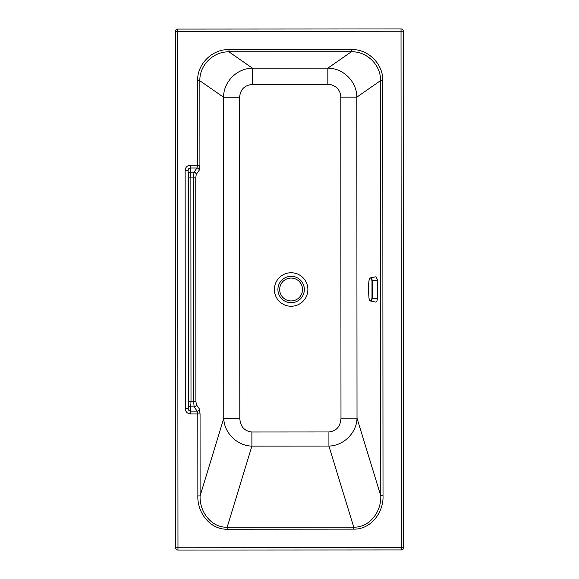 <?xml version="1.0" encoding="UTF-8"?>
<svg xmlns="http://www.w3.org/2000/svg" width="579" height="579" viewBox="0 0 579 579"><rect width="100%" height="100%" fill="white"/><g stroke="black" fill="none" stroke-linecap="round" stroke-linejoin="round"><path stroke-width="0.87" d="M188.515 174.445L188.653 404.67A2.28 2.207 -173.7 0 0 190.932 406.885L194.124 406.878A2.28 2.178 -35.3 0 0 196.368 404.67L195.883 401.196L191.005 401.196L190.469 411.104L197.113 411.104L197.808 413.949L200.059 413.942L199.357 408.89A2.28 2.178 -35.3 0 1 197.113 411.104L194.124 406.878L193.639 401.196L193.509 177.919L193.987 172.231L190.788 172.238A2.28 2.207 -6.3 0 0 188.515 174.445L188.074 170.501L185.142 170.508C185.396 167.324 187.118 165.543 190.317 165.167L199.907 165.16L199.212 170.219A2.28 2.178 -144.8 0 0 196.969 168.011L197.663 165.167L197.613 80.749C197.128 63.98 212.283 49.092 228.987 49.584L228.987 51.849C213.456 51.365 199.379 65.166 199.856 80.749L223.574 97.243C223.429 81.813 237.115 68.098 252.531 68.221L327.83 68.177C343.246 68.032 356.946 81.733 356.823 97.163L340.792 97.171L340.988 418.219C340.474 426.513 336.45 431.094 328.915 431.963L328.923 446.062L353.747 527.165C369.952 527.592 381.539 511.177 380.772 495.819L380.519 80.64C380.982 65.058 366.891 51.278 351.359 51.777L327.83 68.177L327.837 84.339A13.324 13.027 -34.9 0 1 340.792 97.171M227.171 529.213C209.736 529.59 197.149 512.169 197.859 495.928L200.102 495.928C199.357 511.286 210.966 527.693 227.163 527.237L353.747 527.165L353.747 529.134L227.171 529.213L227.163 527.237L251.894 446.105C236.775 445.823 223.986 432.383 223.762 418.291L239.8 418.284C240.321 426.571 244.345 431.145 251.879 432.006L251.894 446.105L328.923 446.062C344.042 445.758 356.809 432.303 357.019 418.212L340.988 418.219M383.016 495.812L380.772 495.819L357.019 418.212L356.823 97.163L380.519 80.64L382.762 80.64L383.016 495.812C383.747 512.06 371.175 529.495 353.747 529.134M382.762 80.64C383.233 63.864 368.056 48.998 351.352 49.512L351.359 51.777L228.987 51.849L252.531 68.221L252.545 84.382L327.837 84.339M177.977 550.05L177.666 31.36L401.03 31.23L401.334 547.64L175.69 547.77A2.28 2.28 0 0 0 177.977 550.05L401.341 549.92L401.334 547.64L403.614 547.633A2.28 2.28 0 0 1 401.341 549.92M401.023 28.95L401.03 31.23L403.31 31.23A2.28 2.28 0 0 0 401.023 28.95L177.659 29.08A2.28 2.28 0 0 0 175.386 31.367L177.666 31.36L177.659 29.08M197.859 495.928L197.808 413.949L190.469 413.949L190.469 411.104C189.065 410.945 188.32 410.113 188.218 408.615L188.074 170.501C188.175 169.01 188.92 168.178 190.317 168.011L196.969 168.011L193.987 172.231A2.28 2.178 35.2 0 1 196.23 174.445L195.753 177.919L190.867 177.919L191.005 401.196L188.725 401.196M190.317 165.167L190.867 177.919L188.588 177.927M403.31 31.23L403.614 547.633M175.69 547.77L175.386 31.367M188.653 404.67L188.218 408.615L185.287 408.622L185.142 170.508M200.059 413.942L200.102 495.928L223.762 418.291L223.574 97.243L239.605 97.236C240.357 89.405 244.664 85.12 252.545 84.382M370.379 277.92L375.995 276.755L377.392 279.664L377.551 298.453L376.835 301.189L375.995 302.144L370.408 300.979L371.653 300.392L372.297 298.598L372.601 289.486L372.268 280.222L371.638 278.528L370.379 277.92C369.851 277.696 369.38 278.629 368.982 280.721L368.989 280.692M371.993 280.801C370.864 277.131 369.858 277.117 368.982 280.75L368.41 289.413L368.982 298.098C369.858 301.768 370.864 301.789 371.993 298.156L371.993 280.801L377.551 280.504M239.605 97.236L239.8 418.284M251.879 432.006L328.915 431.963M283.088 274.808A16.748 16.748 0 0 0 276.436 297.541A16.748 16.748 0 0 0 299.169 304.192A16.748 16.748 0 0 0 305.821 281.459A16.748 16.748 0 0 0 283.088 274.808M228.987 49.584L351.352 49.512M190.469 413.949C187.263 413.58 185.541 411.807 185.287 408.622M297.468 301.087A13.208 13.208 0 0 0 297.997 278.217A13.208 13.208 0 0 0 277.92 289.196A13.208 13.208 0 0 0 297.468 301.087M199.357 408.89L196.368 404.67M195.883 401.196L195.753 177.919M199.212 170.219L196.23 174.445M197.613 80.749L199.856 80.749L199.907 165.16M291.107 278.058A11.428 11.428 0 0 1 301.008 295.21A11.428 11.428 0 0 1 281.206 295.21A11.428 11.428 0 0 1 291.107 278.058M377.551 298.453L371.993 298.156M368.982 280.75L368.982 280.721C368.201 286.981 368.541 286.504 368.41 289.413L368.982 298.127C369.228 299.98 369.699 300.928 370.408 300.979"/></g></svg>
